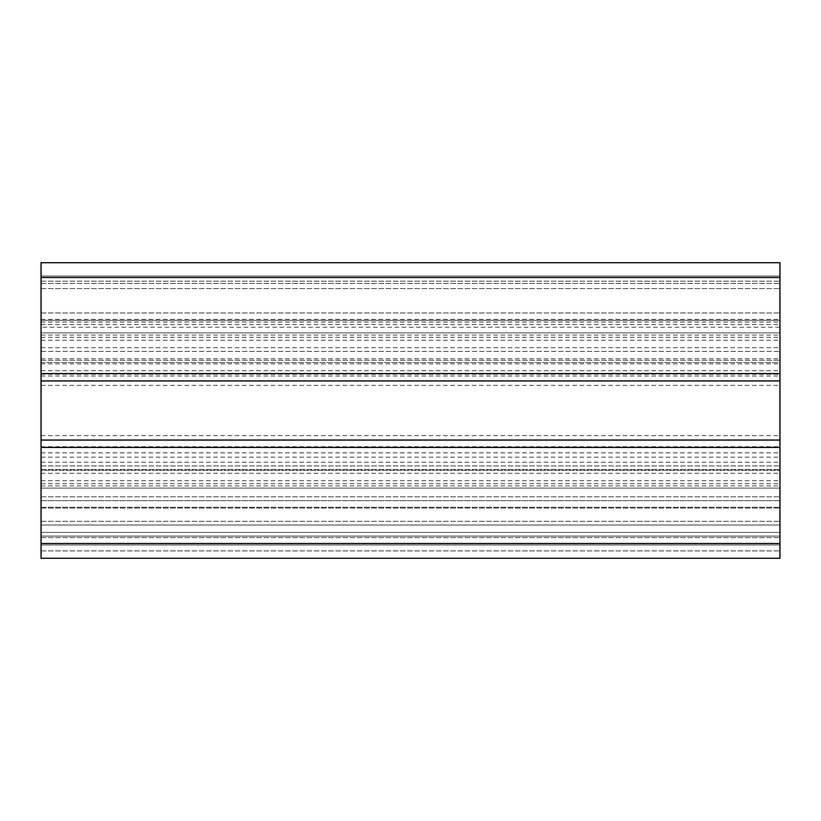 <?xml version="1.0" encoding="UTF-8"?>
<svg xmlns="http://www.w3.org/2000/svg" width="821" height="821" viewBox="0 0 821 821"><rect width="100%" height="100%" fill="white"/><g stroke="black" fill="none" stroke-linecap="round" stroke-linejoin="round"><path stroke-width="0.62" stroke-dasharray="4.11 3.08" d="M41.05 440.056L41.05 488.085L779.95 488.085L779.95 332.916L779.95 488.085L779.95 440.056L779.95 488.085L41.05 488.085L41.05 332.916L779.95 332.916L779.95 380.944L779.95 332.916L41.05 332.916L41.05 488.085L779.95 488.085L41.05 488.085L41.05 440.056L779.95 440.056M41.05 362.472L779.95 362.472L779.95 281.193L779.95 362.472L41.05 362.472L41.05 360.306L41.05 362.472M41.05 327.24L41.05 288.582L41.05 327.24L779.95 327.24M41.05 281.193L779.95 281.193L41.05 281.193L41.05 288.582L41.05 281.193M779.95 410.5L779.95 385.377L779.95 410.5M41.05 410.5L41.05 435.623L41.05 410.5M41.05 544.98L779.95 544.98L779.95 500.646L779.95 544.98L779.95 500.646L779.95 544.98L41.05 544.98L41.05 537.591L41.05 544.98L779.95 544.98L41.05 544.98L41.05 508.035L41.05 544.98M41.05 500.646L779.95 500.646L41.05 500.646L41.05 508.035L41.05 500.646L779.95 500.646L41.05 500.646L41.05 537.591L41.05 500.646M41.05 276.02L779.95 276.02L779.95 320.354L779.95 276.02L41.05 276.02L41.05 320.354L779.95 320.354L41.05 320.354L41.05 276.02L779.95 276.02L41.05 276.02L41.05 283.409L41.05 276.02M779.95 532.418L779.95 558.28L41.05 558.28L41.05 525.03L41.05 558.28L779.95 558.28L779.95 465.918L779.95 536.113L779.95 532.418L41.05 532.418L41.05 525.03L779.95 525.03L41.05 525.03L41.05 536.113L41.05 532.418L779.95 532.418M779.95 558.28L41.05 558.28L41.05 543.502L779.95 543.502L779.95 558.28M41.05 525.03L779.95 525.03L41.05 525.03M41.05 536.113L779.95 536.113L41.05 536.113L779.95 536.113L41.05 536.113L41.05 521.335L41.05 536.113M41.05 507.265L41.05 521.335L41.05 496.818L41.05 507.265L779.95 507.265L41.05 507.265M41.05 470.248L41.05 496.818L41.05 465.918L779.95 465.918L41.05 465.918L41.05 470.248L779.95 470.248L41.05 470.248M41.05 469.612L779.95 469.612L41.05 469.612M41.05 380.944L41.05 332.916L779.95 332.916L41.05 332.916L41.05 351.388L779.95 351.388L41.05 351.388L41.05 380.944L779.95 380.944M41.05 312.965L41.05 283.409L41.05 320.354L779.95 320.354L41.05 320.354L41.05 312.965L779.95 312.965L41.05 312.965M41.05 543.502L41.05 262.72L779.95 262.72L779.95 543.502M41.05 485.919L779.95 485.919M41.05 452.853L779.95 452.853M41.05 447.63L779.95 447.63M41.05 375.977L779.95 375.977M41.05 370.753L779.95 370.753M41.05 335.081L779.95 335.081M41.05 340.305L779.95 340.305M41.05 480.696L779.95 480.696M41.05 360.306L779.95 360.306L41.05 360.306M41.05 322.017L779.95 322.017M41.05 288.582L779.95 288.582L41.05 288.582M41.05 319.41L779.95 319.41M41.05 324.634L779.95 324.634M41.05 537.591L779.95 537.591L41.05 537.591M41.05 508.035L779.95 508.035L41.05 508.035M41.05 283.409L779.95 283.409L41.05 283.409M41.05 550.891L779.95 550.891L41.05 550.891M41.05 521.335L779.95 521.335L41.05 521.335M41.05 496.818L779.95 496.818L41.05 496.818M41.05 462.223L779.95 462.223M41.05 473.307L779.95 473.307M41.05 483.754L779.95 483.754M41.05 457.184L779.95 457.184M41.05 446.737L779.95 446.737M41.05 374.263L779.95 374.263M41.05 363.816L779.95 363.816M41.05 337.246L779.95 337.246M41.05 347.694L779.95 347.694M41.05 358.777L779.95 358.777M41.05 373.555L779.95 373.555M41.05 447.445L779.95 447.445M41.05 277.498L779.95 277.498M41.05 435.623L779.95 435.623M41.05 385.377L779.95 385.377"/><path stroke-width="1.23" d="M779.95 380.944L779.95 447.445L41.05 447.445L41.05 380.944L779.95 380.944L779.95 262.72L41.05 262.72L41.05 277.498L779.95 277.498M41.05 380.944L41.05 277.498M41.05 440.056L779.95 440.056M41.05 543.502L779.95 543.502L779.95 558.28L41.05 558.28L41.05 447.445M779.95 543.502L779.95 447.445M779.95 373.555L41.05 373.555"/></g></svg>
